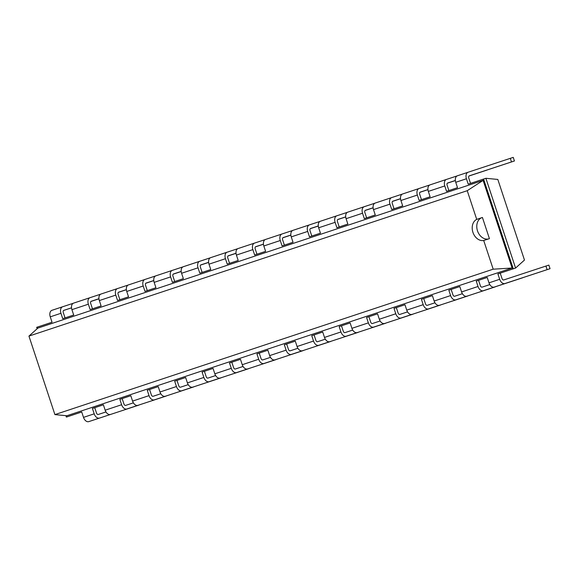 <?xml version="1.0" encoding="UTF-8"?>
<svg xmlns="http://www.w3.org/2000/svg" width="579" height="579" viewBox="0 0 579 579"><rect width="100%" height="100%" fill="white"/><g stroke="black" fill="none" stroke-linecap="round" stroke-linejoin="round"><path stroke-width="0.87" d="M485.89 178.289L515.578 268.055L497.904 273.91L515.578 268.055L524.473 260.058L497.817 179.447L485.89 178.289L468.223 184.144L466.435 178.759A5.674 3.662 -108.4 0 1 468.129 172.231A5.674 3.662 -108.4 0 1 468.136 172.231L510.302 158.349L511.489 161.939L514.427 160.976L469.142 175.907M476.249 281.097L487.214 277.464L476.249 281.097L478.03 286.482A5.674 3.662 71.6 0 0 483.291 290.723L522.634 277.79L483.291 290.723M448.834 290.195L459.798 286.562L448.834 290.195L450.614 295.579A5.674 3.662 71.6 0 0 455.876 299.821L495.219 286.887L455.876 299.821M421.418 299.292L432.383 295.659L421.418 299.292L423.198 304.677A5.674 3.662 71.6 0 0 428.453 308.918L467.803 295.978L428.453 308.918M394.002 308.383L404.967 304.749L394.002 308.383L395.783 313.775A5.674 3.662 71.6 0 0 401.037 318.016L440.387 305.075L401.037 318.016M366.579 317.48L377.551 313.847L366.579 317.48L368.367 322.865A5.674 3.662 71.6 0 0 373.621 327.106L412.965 314.173L373.621 327.106M339.164 326.578L350.136 322.944L339.164 326.578L340.944 331.962A5.674 3.662 71.6 0 0 346.206 336.204L385.549 323.27L346.206 336.204M340.944 331.962L324.501 337.419L322.713 332.035L311.748 335.675L322.72 332.042M297.888 348.269L290.188 350.809A1.889 1.223 -108.4 0 1 288.436 349.39L286.648 344.006L295.304 341.14L284.332 344.773L286.113 350.157A5.674 3.662 71.6 0 0 291.375 354.399L330.718 341.458L291.375 354.399M270.473 357.366L262.772 359.899A1.889 1.223 -108.4 0 1 261.013 358.488L259.233 353.103L267.882 350.23L256.917 353.863L258.697 359.255A5.674 3.662 71.6 0 0 263.959 363.496L303.302 350.556L263.959 363.496M243.057 366.464L235.356 368.997A1.889 1.223 -108.4 0 1 233.598 367.585L231.817 362.201L240.466 359.327L229.501 362.961L231.282 368.345A5.674 3.662 71.6 0 0 236.543 372.586L275.886 359.653L236.543 372.586M215.641 375.561L207.933 378.094A1.889 1.223 -108.4 0 1 206.182 376.683L204.401 371.298L213.05 368.425L202.085 372.058L203.866 377.443A5.674 3.662 71.6 0 0 209.128 381.684L248.471 368.751L209.128 381.684M188.218 384.659L180.518 387.192A1.889 1.223 -108.4 0 1 178.766 385.78L176.986 380.389L185.635 377.522L174.67 381.156L176.45 386.54A5.674 3.662 71.6 0 0 181.705 390.782L221.055 377.848L181.705 390.782M160.803 393.749L153.102 396.289A1.889 1.223 -108.4 0 1 151.351 394.871L149.57 389.486L158.219 386.62L147.254 390.253L149.035 395.638A5.674 3.662 71.6 0 0 154.289 399.879L193.632 386.938L154.289 399.879M133.387 402.846L125.686 405.387A1.889 1.223 -108.4 0 1 123.935 403.968L122.155 398.584L130.803 395.718L119.831 399.344L121.619 404.735A5.674 3.662 71.6 0 0 126.873 408.977L166.216 396.036L126.873 408.977M94.739 407.681L103.388 404.808L92.416 408.441L94.739 407.681L96.519 413.066A1.889 1.223 -108.4 0 0 98.271 414.477L105.971 411.944M65.905 415.664L66.375 417.083L68.691 416.323L81.726 411.995L66.375 417.083L66.831 415.758L512.104 268.026L483.118 180.38L37.845 328.112L28.95 336.102L54.911 414.6L493.192 269.184L483.697 240.488A11.167 8.526 71.8 0 1 472.927 232.36A11.167 8.526 71.8 0 1 476.72 219.39L467.231 190.694L28.95 336.102M500.227 273.15L502.007 278.535A1.889 1.223 -108.4 0 0 503.759 279.947L548.863 265.102L550.05 268.692L494.256 287.083A5.674 3.662 -108.4 0 1 488.994 282.849L487.214 277.457M478.565 280.337L480.346 285.722A1.889 1.223 -108.4 0 0 482.104 287.133L489.805 284.6M122.155 398.584L119.831 399.344M451.15 289.428L452.93 294.82A1.889 1.223 -108.4 0 0 454.689 296.231L462.389 293.698M149.57 389.486L147.254 390.253M423.734 298.525L425.514 303.91A1.889 1.223 -108.4 0 0 427.266 305.328L434.974 302.788M176.986 380.389L174.67 381.156M396.318 307.623L398.099 313.007A1.889 1.223 -108.4 0 0 399.85 314.419L407.551 311.886M204.401 371.298L202.085 372.058M368.903 316.72L370.683 322.105A1.889 1.223 -108.4 0 0 372.435 323.516L380.135 320.983M231.817 362.201L229.501 362.961M341.487 325.818L343.267 331.202A1.889 1.223 -108.4 0 0 345.019 332.614L352.72 330.081M259.233 353.103L256.917 353.863M314.071 334.908L315.852 340.3A1.889 1.223 -108.4 0 0 317.603 341.711L325.304 339.178M286.648 344.006L284.332 344.773M493.192 269.184L512.104 268.026L513.262 268.815L483.574 179.049L483.118 180.38L467.231 190.694M51.951 310.308L62.641 306.761A5.674 3.662 71.6 0 0 62.641 306.761L51.958 310.308A5.674 3.662 71.6 0 0 51.951 310.308A5.674 3.662 71.6 0 0 50.257 316.836L52.038 322.228L36.687 327.316L37.15 328.734M511.489 161.939L469.323 175.821A1.889 1.223 71.6 0 0 468.758 177.999L470.539 183.377M71.521 307.818L63.835 310.351A1.889 1.223 71.6 0 0 63.27 312.53L65.051 317.907M457.439 175.777L468.129 172.231L457.446 175.777A5.674 3.662 -108.4 0 1 457.446 175.777A5.674 3.662 -108.4 0 0 455.745 182.305L457.526 187.69L446.561 191.331L444.781 185.946A5.674 3.662 -108.4 0 1 446.474 179.418L457.113 175.915M90.049 297.671L73.613 303.121A5.674 3.662 -108.4 0 1 73.613 303.121A5.674 3.662 -108.4 0 0 71.919 309.656L73.699 315.041L62.727 318.674L60.947 313.29A5.674 3.662 71.6 0 1 62.641 306.761L73.287 303.258M455.355 180.474L447.661 183.007A1.889 1.223 71.6 0 0 447.097 185.186L448.877 190.563M98.937 298.721L91.25 301.254A1.889 1.223 71.6 0 0 90.686 303.432L92.466 308.81M430.023 184.875L446.474 179.418L430.031 184.875A5.674 3.662 -108.4 0 1 430.031 184.875A5.674 3.662 -108.4 0 0 428.33 191.403L430.11 196.788L419.145 200.428L417.365 195.043A5.674 3.662 -108.4 0 1 419.058 188.515A5.674 3.662 -108.4 0 1 419.058 188.508L429.698 185.005M99.335 300.559L115.786 295.102A5.674 3.662 -108.4 0 1 117.472 288.566L101.028 294.023A5.674 3.662 -108.4 0 1 101.028 294.023A5.674 3.662 -108.4 0 0 99.335 300.559L101.115 305.944L90.15 309.584L88.363 304.192A5.674 3.662 -108.4 0 1 90.056 297.664A5.674 3.662 -108.4 0 1 90.063 297.664L100.703 294.161M420.021 192.214L427.939 189.594L420.245 192.105A1.889 1.223 71.6 0 0 419.681 194.276L421.461 199.661M118.442 292.272L126.36 289.652L118.666 292.156A1.889 1.223 71.6 0 0 118.102 294.335L119.882 299.719M402.608 193.972L419.058 188.515L402.608 193.972A5.674 3.662 -108.4 0 0 400.914 200.5L402.695 205.885L391.73 209.526L389.949 204.141A5.674 3.662 -108.4 0 1 391.636 197.605A5.674 3.662 -108.4 0 1 391.643 197.605L402.282 194.103M126.75 291.461L143.201 286.004A5.674 3.662 -108.4 0 1 144.888 279.476L128.444 284.933A5.674 3.662 -108.4 0 0 126.75 291.461L128.531 296.846L117.566 300.487L115.786 295.102M400.523 198.669L392.83 201.195A1.889 1.223 71.6 0 0 392.265 203.374L394.046 208.758M153.775 280.533L146.082 283.066A1.889 1.223 71.6 0 0 145.517 285.237L147.298 290.622M375.192 203.07L391.636 197.605L375.192 203.063A5.674 3.662 -108.4 0 0 375.192 203.07A5.674 3.662 -108.4 0 0 373.498 209.598L375.279 214.983L364.314 218.623L362.534 213.231A5.674 3.662 -108.4 0 1 364.22 206.703A5.674 3.662 -108.4 0 1 364.227 206.703L374.866 203.2M172.303 270.379L155.86 275.836A5.674 3.662 -108.4 0 0 154.166 282.364L155.946 287.749L144.982 291.389L143.201 286.004M373.108 207.76L365.414 210.293A1.889 1.223 71.6 0 0 364.85 212.471L366.63 217.849M181.191 271.435L173.497 273.968A1.889 1.223 71.6 0 0 172.933 276.147L174.713 281.524M347.769 212.16L364.22 206.703L347.776 212.16A5.674 3.662 -108.4 0 1 347.776 212.16A5.674 3.662 -108.4 0 0 346.083 218.688L347.863 224.08L336.898 227.713L335.118 222.329A5.674 3.662 -108.4 0 1 336.804 215.801A5.674 3.662 -108.4 0 1 336.812 215.801L347.451 212.298M181.582 273.266L198.032 267.809A5.674 3.662 -108.4 0 1 199.726 261.281L183.275 266.738A5.674 3.662 -108.4 0 0 181.582 273.266L183.362 278.651L172.397 282.291L170.617 276.907A5.674 3.662 -108.4 0 1 172.31 270.379L182.95 266.876M337.774 219.506L345.692 216.886L337.998 219.39A1.889 1.223 71.6 0 0 337.434 221.569L339.214 226.946M208.606 262.338L200.913 264.871A1.889 1.223 71.6 0 0 200.348 267.049L202.129 272.427M320.353 221.258L336.804 215.801L320.361 221.258A5.674 3.662 -108.4 0 1 320.361 221.258A5.674 3.662 -108.4 0 0 318.667 227.786L320.448 233.171L309.476 236.811L307.695 231.426A5.674 3.662 -108.4 0 1 309.389 224.898A5.674 3.662 -108.4 0 1 309.396 224.898L320.035 221.395M208.997 264.176L225.448 258.712A5.674 3.662 -108.4 0 1 227.142 252.183L210.698 257.641A5.674 3.662 -108.4 0 1 210.698 257.641A5.674 3.662 -108.4 0 0 208.997 264.176L210.778 269.561L199.813 273.194L198.032 267.809M318.269 225.955L310.583 228.488A1.889 1.223 71.6 0 0 310.018 230.666L311.799 236.044M236.022 253.24L228.329 255.773A1.889 1.223 71.6 0 0 228.329 255.773A1.889 1.223 71.6 0 0 227.764 257.952L229.545 263.329M309.381 224.898L292.945 230.355A5.674 3.662 -108.4 0 1 292.945 230.355A5.674 3.662 -108.4 0 0 291.251 236.883L293.032 242.268L282.06 245.909L280.279 240.524A5.674 3.662 -108.4 0 1 281.973 233.996A5.674 3.662 -108.4 0 1 281.98 233.988L292.619 230.485M254.55 243.093L238.114 248.543A5.674 3.662 -108.4 0 1 238.114 248.543A5.674 3.662 -108.4 0 0 236.413 255.078L238.193 260.463L227.229 264.104L225.448 258.712M290.853 235.052L283.167 237.585A1.889 1.223 71.6 0 0 282.603 239.757L284.376 245.141M255.527 246.792L263.445 244.172L255.744 246.683A1.889 1.223 71.6 0 0 255.744 246.676A1.889 1.223 71.6 0 0 255.187 248.854L256.96 254.239M265.522 239.453L281.973 233.996L265.529 239.453A5.674 3.662 -108.4 0 0 265.522 239.453A5.674 3.662 -108.4 0 0 263.829 245.981L265.616 251.366L254.644 255.006L252.864 249.621A5.674 3.662 -108.4 0 1 254.557 243.086A5.674 3.662 -108.4 0 1 254.565 243.086L265.204 239.583M92.416 408.441L94.196 413.826L83.506 417.379L81.726 411.987M83.506 417.379A5.674 3.662 71.6 0 0 88.768 421.621L138.801 405.134L88.768 421.621M497.904 273.91L499.691 279.295A5.674 3.662 -108.4 0 0 504.946 283.536L547.112 269.655L545.925 266.065M94.196 413.826A5.674 3.662 71.6 0 0 99.458 418.067M121.619 404.735L105.168 410.193L103.388 404.808M105.168 410.193A5.674 3.662 71.6 0 0 110.423 414.434M478.03 286.482L461.579 291.939L459.798 286.554M461.579 291.939A5.674 3.662 71.6 0 0 466.84 296.18M149.035 395.638L132.584 401.095L130.803 395.71M132.584 401.095A5.674 3.662 71.6 0 0 137.838 405.336M450.614 295.579L434.163 301.037L432.383 295.652M434.163 301.037A5.674 3.662 71.6 0 0 439.425 305.278M176.45 386.54L159.999 391.997L158.219 386.613M159.999 391.997A5.674 3.662 71.6 0 0 165.261 396.239M423.198 304.677L406.748 310.134L404.967 304.749M406.748 310.134A5.674 3.662 71.6 0 0 412.009 314.375M203.866 377.443L187.415 382.9L185.635 377.515M187.415 382.9A5.674 3.662 71.6 0 0 192.677 387.141M395.783 313.775L379.332 319.232L377.551 313.847M379.332 319.232A5.674 3.662 71.6 0 0 384.586 323.473M231.282 368.345L214.831 373.81L213.05 368.418M214.831 373.81A5.674 3.662 71.6 0 0 220.092 378.044M368.367 322.865L351.916 328.329L350.136 322.937M351.916 328.329A5.674 3.662 71.6 0 0 357.171 332.563M258.697 359.255L242.246 364.712L240.466 359.327M242.246 364.712A5.674 3.662 71.6 0 0 247.508 368.953M324.501 337.419A5.674 3.662 71.6 0 0 329.755 341.661M286.113 350.157L269.662 355.615L267.882 350.23M269.662 355.615A5.674 3.662 71.6 0 0 274.924 359.856M311.748 335.675L313.529 341.06A5.674 3.662 71.6 0 0 318.79 345.301L358.133 332.368L318.79 345.301M313.529 341.06L297.078 346.517L295.297 341.132M297.078 346.517A5.674 3.662 71.6 0 0 302.339 350.758M63.654 310.438L71.528 307.847M90.925 301.456L98.951 298.815L90.939 301.442M36.687 327.316L37.845 328.112M101.021 294.031L117.472 288.566A5.674 3.662 -108.4 0 1 117.479 288.566L128.118 285.063M128.444 284.933L144.888 279.476A5.674 3.662 -108.4 0 1 144.895 279.469L155.534 275.966M183.275 266.738L210.365 257.778M210.691 257.641L237.788 248.681M66.831 415.758L54.911 414.6M547.112 269.655L550.05 268.692M483.697 240.488L489.429 238.649L482.423 217.465L476.72 219.39M510.302 158.349L513.24 157.379L514.427 160.976M455.355 180.503L447.444 183.123M469.041 175.98L487.011 170.067L469.019 176.002M98.944 298.75L91.026 301.369M118.355 292.344L126.367 289.71L118.34 292.366M455.362 180.568L447.335 183.21M447.357 183.188L455.362 180.554M153.782 280.62L145.756 283.269M145.778 283.247L153.782 280.612M400.523 198.691L392.605 201.311M419.941 192.286L427.946 189.651L419.92 192.308M153.775 280.554L145.857 283.174M173.193 274.149L181.198 271.515L173.172 274.171M373.108 207.789L365.19 210.409M392.526 201.383L400.53 198.749L392.504 201.405M181.191 271.464L173.273 274.084M200.609 265.059L208.614 262.417L200.587 265.073M365.11 210.481L373.115 207.847L365.088 210.495M208.606 262.367L200.696 264.987M236.029 253.334L228.003 255.976M228.025 255.961L236.029 253.327M318.276 225.984L310.358 228.604M337.687 219.579L345.699 216.937L337.673 219.593M236.022 253.269L228.112 255.889M255.44 246.864L263.445 244.229L255.419 246.886M290.861 235.074L282.943 237.694M318.284 226.049L310.257 228.691M310.272 228.669L318.284 226.034M282.856 237.766L290.861 235.132L282.834 237.788M488.842 238.852A11.167 8.526 71.8 0 1 477.487 230.855A11.167 8.526 71.8 0 1 481.88 217.639M499.691 279.295L488.994 282.849M504.946 283.536L494.256 287.083M455.745 182.305L466.435 178.759M50.257 316.836L60.947 313.29M428.33 191.403L444.781 185.946M71.919 309.656L88.363 304.192M400.914 200.5L417.365 195.043M373.498 209.598L389.949 204.141M346.083 218.688L362.534 213.231M154.166 282.364L170.617 276.907M318.667 227.786L335.118 222.329M291.251 236.883L307.695 231.426M263.829 245.981L280.279 240.524M236.413 255.078L252.864 249.621M73.605 303.121L90.056 297.664M155.86 275.836L172.31 270.379M292.938 230.355L309.389 224.898M238.107 248.55L254.557 243.086"/></g></svg>
